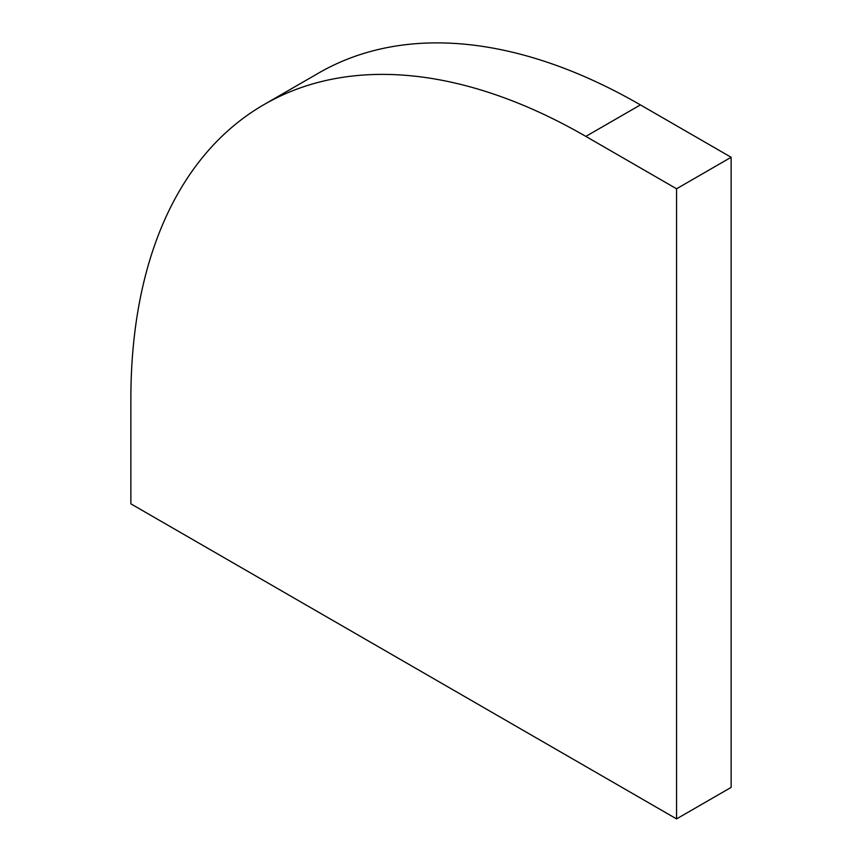 <?xml version="1.0" encoding="UTF-8"?>
<svg xmlns="http://www.w3.org/2000/svg" width="862" height="862" viewBox="0 0 862 862"><rect width="100%" height="100%" fill="white"/><g stroke="black" fill="none" stroke-linecap="round" stroke-linejoin="round"><path stroke-width="1.29" d="M731.138 157.272L731.138 787.394L676.562 818.9L676.562 188.778L731.138 157.272L640.412 104.895A643.44 371.49 60 0 0 318.692 73.022L264.128 104.528A643.44 371.49 -120 0 0 130.862 399.084L130.862 503.839L676.562 818.9M676.562 188.778L585.848 136.401A643.44 371.49 -120 0 0 264.128 104.528M585.848 136.401L640.412 104.895"/></g></svg>
